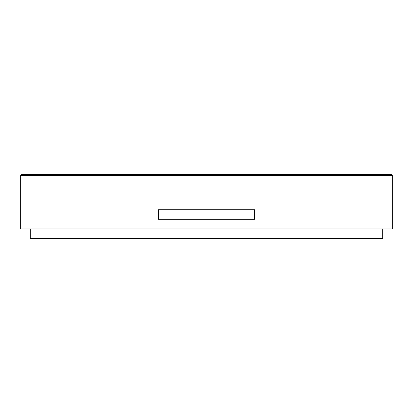 <?xml version="1.0" encoding="UTF-8"?>
<svg xmlns="http://www.w3.org/2000/svg" width="413" height="413" viewBox="0 0 413 413"><rect width="100%" height="100%" fill="white"/><g stroke="black" fill="none" stroke-linecap="round" stroke-linejoin="round"><path stroke-width="0.62" d="M132.8 174.456L280.2 174.456M392.35 175.417L391.39 174.456L21.61 174.456L20.65 175.417L392.35 175.417L392.35 228.931L20.65 228.931L20.65 175.417M254.599 209.706L254.599 219.318L158.401 219.318L158.401 209.706L254.599 209.706M30.263 228.931L30.263 238.544L382.737 238.544L382.737 228.931M175.917 209.706L175.917 219.318M237.083 219.318L237.083 209.706"/></g></svg>
